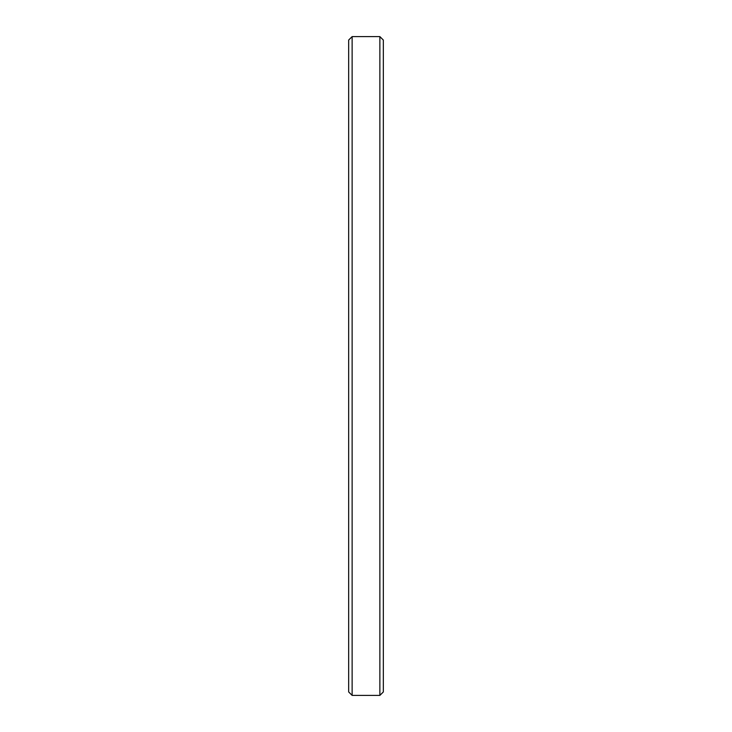 <?xml version="1.0" encoding="UTF-8"?>
<svg xmlns="http://www.w3.org/2000/svg" width="732" height="732" viewBox="0 0 732 732"><rect width="100%" height="100%" fill="white"/><g stroke="black" fill="none" stroke-linecap="round" stroke-linejoin="round"><path stroke-width="1.1" d="M379.871 36.6L383.339 40.068L383.339 691.932L379.871 695.4L352.129 695.4L348.661 691.932L352.129 695.4L379.871 695.4L379.871 36.6L352.129 36.6L379.871 36.6L379.871 695.4L383.339 691.932L383.339 40.068L379.871 36.6M348.661 40.068L352.129 36.6L352.129 695.4L352.129 36.6L348.661 40.068L348.661 691.932L348.661 40.068"/></g></svg>
